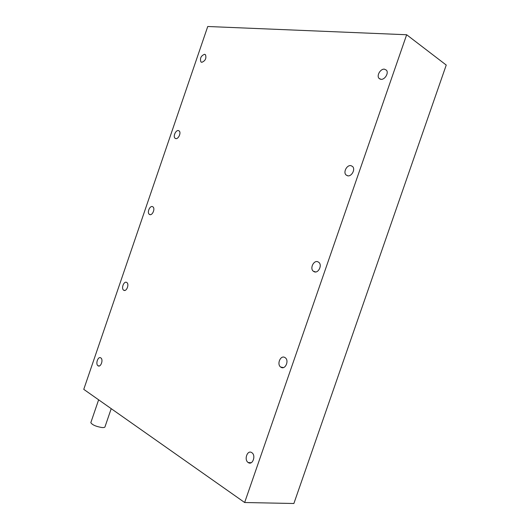 <?xml version="1.0" encoding="UTF-8"?>
<svg xmlns="http://www.w3.org/2000/svg" width="530" height="530" viewBox="0 0 530 530"><rect width="100%" height="100%" fill="white"/><g stroke="black" fill="none" stroke-linecap="round" stroke-linejoin="round"><path stroke-width="0.79" d="M281.211 367.403C285.372 369.761 289.287 360.672 285.339 357.803L284.676 357.386C280.483 355.107 276.653 364.176 280.602 367.018L281.211 367.403M123.861 290.314C126.524 291.871 129.466 284.299 126.869 282.556L126.571 282.377C123.894 280.873 120.999 288.419 123.589 290.148L123.861 290.314M98.063 365.786C100.746 367.76 103.615 359.618 100.832 357.922L100.766 357.876C98.063 355.948 95.234 364.07 98.017 365.753L98.063 365.786M248.265 462.584C252.545 465.658 256.262 455.502 251.876 452.713L251.717 452.607C247.411 449.619 243.78 459.749 248.166 462.518L248.265 462.584M111.214 408.656L105.053 426.643C105.026 427.399 103.946 427.69 101.8 427.511C95.884 426.484 92.227 424.861 90.822 422.655L90.961 422.231M149.751 214.584C152.395 215.743 155.389 208.661 152.991 206.912L152.474 206.614C149.811 205.501 146.856 212.556 149.255 214.299L149.751 214.584M175.728 138.582C178.358 139.383 181.399 132.719 179.2 130.97L178.464 130.585C175.814 129.837 172.82 136.475 175.019 138.211L175.728 138.582M201.804 62.315C205.342 60.884 206.567 58.353 205.488 54.729L204.547 54.292C201.009 55.756 199.79 58.287 200.89 61.884L201.804 62.315M314.297 271.804C318.351 273.52 322.419 265.291 318.921 262.423L317.781 261.74C313.694 260.098 309.719 268.306 313.21 271.148L314.297 271.804M347.534 175.774C351.503 176.921 355.67 169.355 352.616 166.539L351.032 165.671C347.031 164.598 342.956 172.137 346.01 174.927L347.534 175.774M380.918 79.321C384.82 79.951 389.06 72.882 386.403 70.152L384.435 69.172C380.5 68.608 376.346 75.657 379.01 78.354L380.918 79.321M244.648 502.513L293.878 503.5L446.24 65.058L406.662 34.748L244.648 502.513L83.76 389.351L207.747 26.5L406.662 34.748M90.822 422.655L98.633 399.812M380.249 79.182L379.01 78.354M347.819 175.827L346.01 174.927M315.595 271.963L313.21 271.148M201.625 62.288L200.89 61.884M175.934 138.615L175.019 138.211M150.328 214.663L149.255 214.299M251.187 462.73L248.166 462.518M99.302 365.965L98.017 365.753M124.788 290.447L123.589 290.148M283.424 367.582L280.602 367.018"/></g></svg>
